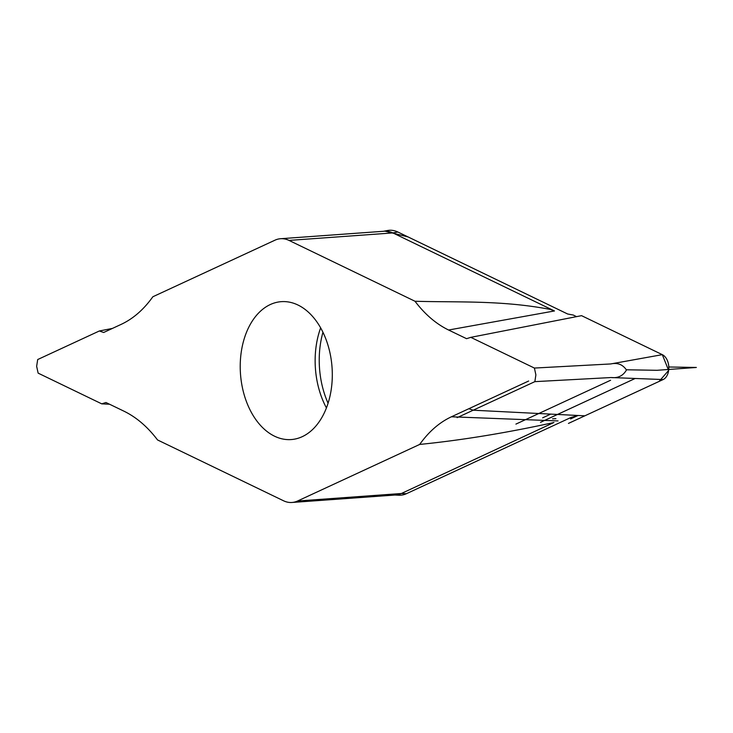 <?xml version="1.0" encoding="UTF-8"?>
<svg xmlns="http://www.w3.org/2000/svg" width="733" height="733" viewBox="0 0 733 733"><rect width="100%" height="100%" fill="white"/><g stroke="black" fill="none" stroke-linecap="round" stroke-linejoin="round"><path stroke-width="1.1" d="M291.963 502.471L395.783 494.977A35.083 23.291 -94.1 0 0 401.372 493.511L553.956 422.492C506.045 432.956 461.286 440.267 419.679 444.436L297.552 501.015A35.083 23.291 85.9 0 1 291.963 502.471A35.083 23.291 85.9 0 1 283.515 500.767L157.54 439.947C147.599 426.835 136.402 417.251 123.95 411.176L105.964 402.499L101.731 403.846L109.584 404.24M112.442 328.421L99.349 330.977L103.674 332.48L121.11 324.398C133.122 318.791 143.705 309.573 152.858 296.755L274.985 240.177A35.083 23.291 85.9 0 1 280.574 238.72A35.083 23.291 85.9 0 1 289.022 240.415L414.988 301.245C457.41 302.546 501.07 300.035 550.254 309.408L554.469 310.957L448.587 330.015L466.573 338.692L470.806 337.345L581.553 315.657L662.311 354.653A13.075 8.686 85.9 0 1 668.808 367.215A13.075 8.686 85.9 0 1 663.127 379.557L584.824 415.831L473.188 410.205L468.854 408.712L451.427 416.784C439.415 422.4 428.832 431.618 419.679 444.436M99.349 330.977L37.685 359.546L36.65 366.317L38.134 373.134L101.731 403.846M611.111 377.541L534.852 381.646L535.887 374.875L534.403 368.058L610.662 363.953C617.516 362.469 622.775 364.484 626.449 370C623.132 375.791 618.02 378.31 611.111 377.541L663.127 379.557L568.451 423.417L663.127 379.557M405.963 493.914L571.034 417.453L578.007 415.492L570.586 418.928L578.007 415.492L571.034 417.453L406.421 493.703L401.372 493.511L297.552 501.015M554.469 310.957L392.851 232.92L397.863 232.013L567.654 313.999L573.279 315.053L576.55 316.638L573.279 315.053L567.654 313.999L408.125 236.951L385.072 231.179M289.022 240.415L392.851 232.92A35.083 23.291 -94.1 0 0 384.394 231.216L280.574 238.72M414.988 301.245C424.938 314.356 436.135 323.94 448.587 330.015M394.885 495.041L398.899 495.224A35.66 23.676 -94.1 0 0 406.421 493.703M397.863 232.013A35.66 23.676 -94.1 0 0 387.436 230.529L383.487 231.28M302.253 436.666A69.131 45.895 -94.1 0 0 313.889 428.228A69.131 45.895 -94.1 0 0 305.313 309.592A69.131 45.895 -94.1 0 0 240.25 363.944A69.131 45.895 -94.1 0 0 302.253 436.666M473.188 410.205L534.852 381.646M534.403 368.058L470.806 337.345M542.64 417.837L550.685 414.108L542.64 417.837M456.357 414.502L528.64 381.023L456.357 414.502M543.4 420.989L635.172 378.475L543.4 420.989M457.117 417.654L529.4 384.165L457.117 417.654M540.496 422.327L635.172 378.475M515.922 424.105L610.598 380.253M668.798 366.995L696.35 367.462L657.034 370.302L626.431 369.78M552.535 418.845L555.926 418.68M581.553 315.657L662.311 354.653L668.643 370.422L659.059 381.453L584.824 415.831M451.427 416.784L558.06 420.925M322.951 332.26A74.436 49.423 -94.1 0 0 328.072 403.26M320.642 327.862A71.843 47.7 -94.1 0 0 326.432 407.942M662.311 354.653L610.662 363.953"/></g></svg>
